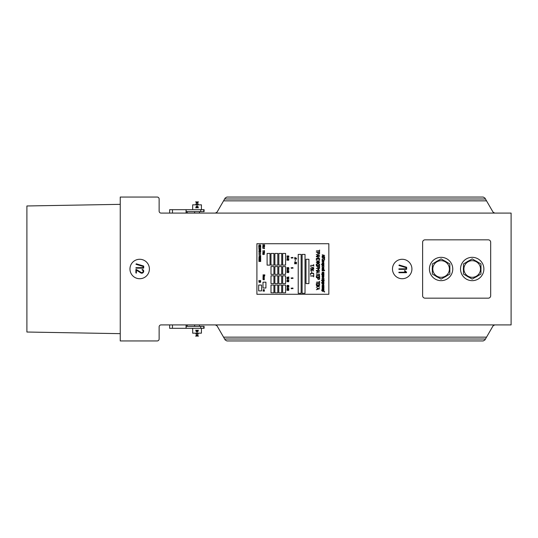 <?xml version="1.0" encoding="UTF-8"?>
<svg xmlns="http://www.w3.org/2000/svg" width="538" height="538" viewBox="0 0 538 538"><rect width="100%" height="100%" fill="white"/><g stroke="black" fill="none" stroke-linecap="round" stroke-linejoin="round"><path stroke-width="0.81" d="M511.1 324.905L161.077 324.905A1.944 1.944 0 0 0 159.134 326.848L159.134 339.007A1.944 1.944 0 0 1 157.183 340.951L120.243 340.951L120.243 197.049L157.183 197.049A1.944 1.944 0 0 1 159.134 198.993L159.134 211.152A1.944 1.944 0 0 0 161.077 213.095L511.1 213.095L511.1 324.905M411.926 269A9.724 9.724 0 0 0 397.34 260.58A9.724 9.724 0 0 0 397.34 277.42A9.724 9.724 0 0 0 411.926 269M149.409 269A9.724 9.724 0 0 0 134.823 260.58A9.724 9.724 0 0 0 134.823 277.42A9.724 9.724 0 0 0 149.409 269M485.464 339.007L224.642 339.007L225.2 339.976L226.888 340.951L483.218 340.951L484.906 339.976L493.043 325.88L494.725 324.905M224.642 339.007L217.063 325.88L215.375 324.905M223.573 200.849L225.2 198.024L226.888 197.049L483.218 197.049L484.906 198.024L486.534 200.849L223.573 200.849L217.063 212.12L215.375 213.095M486.534 200.849L493.043 212.12L494.725 213.095M486.534 337.151L223.573 337.151M120.243 204.346L26.9 205.973L26.9 332.027L120.243 333.654M398.988 269.323A0.37 0.37 0 0 0 399.109 269.35L406.372 269.35A0.424 0.424 0 0 0 406.506 269.33L406.641 269.188A0.417 0.417 0 0 0 406.654 269.074L406.654 267.447A0.343 0.343 0 0 0 406.641 267.352L406.546 267.225A0.35 0.35 0 0 0 406.459 267.184L399.203 264.999L398.934 265.469A0.397 0.397 0 0 0 399.035 265.523L406.089 267.648L406.089 268.805L398.9 268.886A1.91 1.91 0 0 0 398.866 268.96A0.794 0.794 0 0 0 398.846 269.007L398.833 269.074A0.39 0.39 0 0 0 398.84 269.135L398.988 269.323M398.981 272.692A0.377 0.377 0 0 0 399.109 272.712L406.506 272.692L406.594 272.248L404.899 270.621A1.574 1.574 0 0 0 404.751 270.547L404.441 270.917L405.706 272.174L398.893 272.255A1.91 1.91 0 0 0 398.86 272.322A0.794 0.794 0 0 0 398.846 272.369L398.826 272.443A0.383 0.383 0 0 0 398.833 272.504L398.981 272.692M136.04 268.139A0.37 0.37 0 0 0 136.161 268.159L143.424 268.159A0.424 0.424 0 0 0 143.559 268.139L143.686 267.998A0.417 0.417 0 0 0 143.707 267.89L143.707 266.256A0.343 0.343 0 0 0 143.693 266.162L143.599 266.041A0.35 0.35 0 0 0 143.512 265.994L136.255 263.808L135.986 264.286A0.397 0.397 0 0 0 136.087 264.333L143.142 266.458L143.142 267.615L135.953 267.695A1.91 1.91 0 0 0 135.919 267.769A0.794 0.794 0 0 0 135.899 267.816L135.885 267.89A0.39 0.39 0 0 0 135.885 267.951L136.04 268.139M135.885 269.625L135.885 272.887L136.269 273.136A0.37 0.37 0 0 0 136.376 273.055L136.45 270.137L140.647 272.84A3.12 3.12 0 0 0 141.286 273.129A1.641 1.641 0 0 0 142.657 272.974A2.118 2.118 0 0 0 143.404 272.241A2.004 2.004 0 0 0 143.686 270.89A1.668 1.668 0 0 0 143 269.773A2.421 2.421 0 0 0 142.382 269.464L142.012 269.733A0.672 0.672 0 0 0 142.059 269.881L142.113 269.935A0.363 0.363 0 0 0 142.193 269.975A2.307 2.307 0 0 1 142.563 270.163A1.258 1.258 0 0 1 143.034 271.737A1.695 1.695 0 0 1 142.644 272.302A1.358 1.358 0 0 1 141.373 272.584L136.074 269.377A0.356 0.356 0 0 0 135.973 269.437L135.885 269.625M488.248 239.834L425.054 239.834A2.428 2.428 0 0 0 422.619 242.261L422.619 295.739A2.428 2.428 0 0 0 425.054 298.166L488.248 298.166A2.428 2.428 0 0 0 490.683 295.739L490.683 242.261A2.428 2.428 0 0 0 488.248 239.834M187.224 211.636L187.224 213.095M187.224 324.905L187.224 326.364M187.163 211.636L187.163 213.095M187.163 324.905L187.163 326.364M186.135 324.905L186.135 326.364L204.104 326.364L204.104 328.308L169.645 328.308L169.652 324.905L169.645 328.308M186.135 209.692L186.135 211.636L200.714 211.636L200.714 209.692L169.645 209.692L169.652 213.095L169.645 209.692M200.714 209.692L204.104 209.692L204.104 211.636L204.104 209.692M200.714 211.636L204.104 211.636M186.074 209.692L186.074 213.095M186.074 324.905L186.074 328.308M186.135 326.364L186.135 328.308M186.135 211.636L186.135 213.095M198.509 330.251L197.049 330.251C198.307 330.904 198.307 331.549 197.049 332.202C195.798 331.549 195.798 330.904 197.049 330.251L195.59 330.251M192.718 330.493L192.678 333.17L201.427 333.17L201.387 332.007M201.427 328.308L201.427 332.202M196.276 336.089L195.59 336.089L196.276 336.089L196.276 333.654L197.829 333.654L197.829 336.089L198.509 336.089L197.829 336.089M195.59 207.749L197.049 207.749C195.798 207.096 195.798 206.451 197.049 205.798C198.307 206.451 198.307 207.096 197.049 207.749L198.509 207.749M201.38 207.507L201.427 204.83L192.678 204.83L192.712 205.993M192.678 209.692L192.678 205.798M197.829 201.911L198.509 201.911L197.829 201.911L197.829 204.346L196.276 204.346L196.276 201.911L195.59 201.911L196.276 201.911M483.877 269A11.668 11.668 0 0 0 466.372 258.892A11.668 11.668 0 0 0 466.372 279.108A11.668 11.668 0 0 0 483.877 269M452.761 269A11.668 11.668 0 0 0 435.262 258.892A11.668 11.668 0 0 0 435.262 279.108A11.668 11.668 0 0 0 452.761 269M480.905 270.614L480.959 269.558M480.959 268.442L481.039 268.442A8.85 8.85 0 0 0 480.959 267.689M477.717 262.073A8.85 8.85 0 0 0 475.451 260.769M468.968 260.769A8.85 8.85 0 0 0 466.702 262.073M463.46 267.689A8.85 8.85 0 0 0 463.46 270.311M466.702 275.927A8.85 8.85 0 0 0 468.968 277.231M475.451 277.231A8.85 8.85 0 0 0 477.717 275.927M449.795 270.614L449.849 269.558M449.849 268.442L449.923 268.442A8.85 8.85 0 0 0 449.849 267.689M446.601 262.073A8.85 8.85 0 0 0 444.341 260.769M437.851 260.769A8.85 8.85 0 0 0 435.585 262.073M432.344 267.689A8.85 8.85 0 0 0 432.344 270.311M435.585 275.927A8.85 8.85 0 0 0 437.851 277.231M444.341 277.231A8.85 8.85 0 0 0 446.601 275.927M441.093 260.688A8.312 8.312 0 0 1 448.295 273.156A8.312 8.312 0 0 1 433.897 273.156A8.312 8.312 0 0 1 441.093 260.688M449.849 274.05L441.093 279.108L432.344 274.05L432.344 263.95L441.093 258.892L449.849 263.95L449.849 274.05M472.209 260.688A8.312 8.312 0 0 1 479.405 273.156A8.312 8.312 0 0 1 465.007 273.156A8.312 8.312 0 0 1 472.209 260.688M480.959 274.05L472.209 279.108L463.46 274.05L463.46 263.95L472.209 258.892L480.959 263.95L480.959 274.05M256.902 294.279L328.846 294.279L328.846 243.721L256.902 243.721L256.902 294.279M262.995 288.012L265.913 288.012L265.913 282.174L262.995 282.174L262.995 288.012M258.67 290.876L261.582 290.876L261.582 285.046L258.67 285.046L258.67 290.876M273.916 292.82L273.916 285.046L270.997 285.046L270.997 292.82L273.916 292.82M273.916 283.587L273.916 275.806L270.997 275.806L270.997 283.587L273.916 283.587M273.916 274.346L273.916 266.572L270.997 266.572L270.997 274.346L273.916 274.346M278.778 274.346L281.69 274.346L281.69 266.572L278.778 266.572L278.778 274.346M277.803 274.346L277.803 266.572L274.884 266.572L274.884 274.346L277.803 274.346M277.803 283.587L277.803 275.806L274.884 275.806L274.884 283.587L277.803 283.587M281.69 283.587L281.69 275.806L278.778 275.806L278.778 283.587L281.69 283.587M277.803 292.82L277.803 285.046L274.884 285.046L274.884 292.82L277.803 292.82M281.69 292.82L281.69 285.046L278.778 285.046L278.778 292.82L281.69 292.82M285.584 292.82L285.584 285.046L282.665 285.046L282.665 292.82L285.584 292.82M285.584 283.587L285.584 275.806L282.665 275.806L282.665 283.587L285.584 283.587M285.584 274.346L285.584 266.572L282.665 266.572L282.665 274.346L285.584 274.346M270.022 265.113L270.022 253.445L267.11 253.445L267.11 265.113L270.022 265.113M273.916 265.113L273.916 253.445L270.997 253.445L270.997 265.113L273.916 265.113M277.803 265.113L277.803 253.445L274.884 253.445L274.884 265.113L277.803 265.113M281.737 265.113L281.737 253.445L278.819 253.445L278.819 265.113L281.737 265.113M285.584 265.113L285.584 253.445L282.665 253.445L282.665 265.113L285.584 265.113M306.001 283.587L308.92 283.587L308.92 259.276L306.001 259.276L306.001 283.587M298.22 293.304L301.139 293.304L301.139 254.413L298.22 254.413L298.22 293.304M302.107 293.304L305.026 293.304L305.026 254.413L302.107 254.413L302.107 293.304M287.588 278.96L287.648 279.444L287.588 278.96M287.588 287.514L287.648 287.998L287.588 287.514M287.588 257.635L287.648 258.126L287.588 257.635M287.588 269.693L287.648 270.177L287.588 269.693M295.261 260.136L295.315 260.869L295.261 260.136M286.983 269.41L288.832 269.404L286.989 269.39M286.983 258.657L288.825 258.664L286.996 258.63M286.983 257.359L288.832 257.346L286.983 257.352M286.983 255.967L288.825 255.98L287.003 255.94M286.983 278.684L288.825 278.691L286.989 278.671M286.983 287.238L288.832 287.231L286.996 287.211M287.857 280.116A0.511 0.511 0 0 0 287.951 280.076L287.998 280.036A0.565 0.565 0 0 0 288.133 280.096L288.435 280.116A0.706 0.706 0 0 0 288.65 280.083L288.785 279.72L288.57 280.029A0.464 0.464 0 0 1 288.435 280.049L288.307 280.049A0.464 0.464 0 0 1 288.16 280.022L287.783 280.063A0.484 0.484 0 0 1 287.648 280.083L287.379 280.083A0.491 0.491 0 0 1 287.231 280.056L287.05 280.049A0.363 0.363 0 0 0 287.178 280.123A0.726 0.726 0 0 0 287.379 280.15L287.648 280.15A0.693 0.693 0 0 0 287.857 280.116M287.857 277.245A0.511 0.511 0 0 0 287.951 277.204L287.998 277.164A0.565 0.565 0 0 0 288.133 277.225L288.435 277.245A0.706 0.706 0 0 0 288.65 277.211L288.792 276.855L288.57 277.157A0.464 0.464 0 0 1 288.435 277.178L288.307 277.178A0.464 0.464 0 0 1 288.16 277.151L287.783 277.191A0.484 0.484 0 0 1 287.648 277.211L287.379 277.211A0.491 0.491 0 0 1 287.231 277.184L287.05 277.184A0.363 0.363 0 0 0 287.178 277.252A0.726 0.726 0 0 0 287.379 277.278L287.648 277.278A0.693 0.693 0 0 0 287.857 277.245M294.656 259.067L296.505 259.054L296.048 258.691L296.277 259.013L294.656 259.067M286.989 281.313L287.016 281.791L287.117 281.394L288.106 281.751A1.345 1.345 0 0 0 288.186 281.777A0.74 0.74 0 0 0 288.698 281.717L288.671 281.347A0.847 0.847 0 0 0 288.516 281.307L288.455 281.367A0.713 0.713 0 0 1 288.59 281.408L288.556 281.697A0.377 0.377 0 0 1 288.375 281.73L286.989 281.313M286.989 289.962L287.016 290.439L287.117 290.043L288.106 290.399A1.345 1.345 0 0 0 288.186 290.426A0.74 0.74 0 0 0 288.698 290.365L288.671 290.002A0.847 0.847 0 0 0 288.516 289.955L288.455 290.016A0.713 0.713 0 0 1 288.59 290.063L288.556 290.345A0.377 0.377 0 0 1 288.375 290.379L286.989 289.962M286.989 259.807L287.016 260.284L287.117 259.888L288.106 260.244A1.345 1.345 0 0 0 288.186 260.271A0.74 0.74 0 0 0 288.698 260.21L288.671 259.841A0.847 0.847 0 0 0 288.516 259.8L288.455 259.861A0.713 0.713 0 0 1 288.59 259.901L288.556 260.19A0.377 0.377 0 0 1 288.375 260.224L286.989 259.807M286.989 272.134L287.03 272.618L287.117 272.221L288.106 272.578A1.345 1.345 0 0 0 288.186 272.598A0.74 0.74 0 0 0 288.698 272.537L288.671 272.174A0.847 0.847 0 0 0 288.516 272.127L288.455 272.188A0.713 0.713 0 0 1 288.59 272.235L288.556 272.517A0.377 0.377 0 0 1 288.375 272.551L286.989 272.134M286.989 270.466L287.016 270.944L287.117 270.553L288.106 270.91A1.345 1.345 0 0 0 288.186 270.93A0.74 0.74 0 0 0 288.698 270.87L288.671 270.506A0.847 0.847 0 0 0 288.516 270.459L288.476 270.533A0.713 0.713 0 0 1 288.59 270.567L288.556 270.849A0.377 0.377 0 0 1 288.375 270.883L286.989 270.466M286.989 267.507L287.016 267.985L287.117 267.588L288.106 267.944A1.345 1.345 0 0 0 288.186 267.971A0.74 0.74 0 0 0 288.698 267.911L288.671 267.541A0.847 0.847 0 0 0 288.516 267.5L288.455 267.561A0.713 0.713 0 0 1 288.59 267.601L288.556 267.89A0.377 0.377 0 0 1 288.375 267.924L286.989 267.507M287.5 288.758L287.911 288.603L287.507 288.355L288.832 288.455L287.44 288.281L286.989 288.59L287.5 288.758M287.5 285.799L287.897 285.658L287.507 285.396L288.832 285.496L287.44 285.315L286.989 285.631L287.5 285.799M287.003 259.43L288.852 259.424L287.366 259.02L288.785 258.953L287.003 258.96L288.482 259.39L287.003 259.417M287.003 256.747L288.839 256.76L287.366 256.337L288.845 256.303L287.003 256.276L288.482 256.7L287.003 256.747M287.003 271.764L288.839 271.777L287.366 271.354L288.845 271.32L287.003 271.293L288.482 271.717L287.003 271.744M287.003 268.798L288.845 268.778L287.366 268.388L288.785 268.321L287.063 268.321L288.482 268.758L287.003 268.785M287.003 280.937L288.839 280.95L287.366 280.533L288.785 280.459L287.003 280.473L288.482 280.897L287.003 280.923M287.003 278.065L288.778 278.099L287.366 277.662L288.832 277.648L287.003 277.601L288.482 278.025L287.003 278.065M287.003 289.585L288.852 289.585L287.366 289.182L288.785 289.108L287.003 289.121L288.482 289.545L287.003 289.572M287.003 286.626L288.839 286.64L287.366 286.216L288.845 286.182L287.003 286.155L288.482 286.579L287.003 286.606M291.233 257.971A0.403 0.403 0 0 0 291.535 258.092L291.798 258.092A0.464 0.464 0 0 0 292.107 257.971L292.86 257.547L292.975 258.065L292.921 257.44L292.08 257.453L291.798 257.984L291.159 257.453L291.233 257.971M291.233 288.597A0.403 0.403 0 0 0 291.535 288.718L291.798 288.718A0.464 0.464 0 0 0 292.107 288.597L292.86 288.173L292.975 288.691L292.921 288.065L292.08 288.086L291.798 288.61L291.159 288.079L291.233 288.597M291.233 278.388A0.403 0.403 0 0 0 291.535 278.509L291.798 278.509A0.464 0.464 0 0 0 292.107 278.388L292.86 277.964L292.975 278.482L292.921 277.857L292.08 277.87L291.798 278.402L291.159 277.87L291.233 278.388M291.233 268.18A0.403 0.403 0 0 0 291.535 268.301L291.798 268.301A0.464 0.464 0 0 0 292.107 268.18L292.86 267.756L292.975 268.274L292.921 267.648L292.08 267.662L291.798 268.193L291.159 267.662L291.233 268.18M294.669 263.163L294.669 263.876L294.784 263.29L295.779 263.828A1.049 1.049 0 0 0 295.86 263.869A0.531 0.531 0 0 0 296.371 263.775L296.391 263.761A0.424 0.424 0 0 0 296.478 263.633L296.431 263.297A0.356 0.356 0 0 0 296.189 263.156L296.122 263.25A0.592 0.592 0 0 1 296.25 263.304L296.122 263.788A0.37 0.37 0 0 1 296.055 263.795L294.669 263.163M294.656 258.253L296.505 258.253L294.743 257.44L296.371 258.2L294.663 258.233M294.656 262.699L296.438 262.752L296.505 262.376L294.723 261.885L296.371 262.645L294.656 262.699M258.778 245.947L258.825 246.794L260.742 246.633L260.681 246.142L258.778 245.947M264.044 275.335L264.837 274.871L263.008 274.871L264.535 274.958L263.842 275.335L264.535 275.718L263.008 275.812L264.837 275.806L264.044 275.335M260.614 248.677L258.906 249L260.674 249.013L260.742 248.637L258.892 248.206L260.614 248.677M259.424 250.049L260.735 249.834L258.96 249.397L259.424 250.049M258.906 260.338L260.748 260.365L259.276 259.74L260.688 259.632L258.913 259.646L260.385 260.284L258.913 260.325M258.906 261.448L260.748 261.475L259.276 260.849L260.688 260.742L258.913 260.755L260.385 261.394L258.913 261.434M258.966 280.433L258.906 281.166L259.02 280.587L260.015 281.125A1.049 1.049 0 0 0 260.096 281.159A0.531 0.531 0 0 0 260.614 281.065L260.627 281.051A0.424 0.424 0 0 0 260.715 280.923L260.668 280.594A0.356 0.356 0 0 0 260.426 280.453L260.379 280.554A0.592 0.592 0 0 1 260.486 280.601L260.358 281.085A0.37 0.37 0 0 1 260.291 281.085L258.966 280.433M258.892 250.708L259.814 250.755L259.814 251.3L258.906 251.394L260.742 251.354L259.941 251.3L259.941 250.755L260.674 250.647L258.892 250.708M264.514 252.994L263.196 252.672L262.739 253.149L264.514 252.994M264.306 250.452L264.454 251.085L262.732 250.829L264.521 251.212L264.306 250.452M264.514 251.562L264.454 252.201L262.732 251.939L264.521 252.322L264.514 251.562M264.454 248.179L262.739 248.206L264.514 248.617L264.454 248.179M258.946 255.463L259.686 255.57L259.773 256.101A0.397 0.397 0 0 0 260.083 256.222L260.345 256.222A0.471 0.471 0 0 0 260.654 256.101L260.674 255.463L258.946 255.463M259.289 281.542A0.457 0.457 0 0 0 258.98 281.663L258.98 282.174A0.403 0.403 0 0 0 259.289 282.295L260.345 282.295A0.471 0.471 0 0 0 260.654 282.174L260.654 281.663A0.41 0.41 0 0 0 260.345 281.542L259.289 281.542M264.582 246.095L264.494 245.893A0.41 0.41 0 0 0 264.185 245.772L263.129 245.772A0.457 0.457 0 0 0 262.82 245.9L262.82 246.411A0.403 0.403 0 0 0 263.129 246.532L264.185 246.532A0.471 0.471 0 0 0 264.494 246.411L264.582 246.095M263.714 253.781L263.129 253.781A0.457 0.457 0 0 0 262.82 253.909L262.82 254.42A0.39 0.39 0 0 0 263.129 254.541L263.391 254.541A0.484 0.484 0 0 0 263.701 254.42L263.788 253.889A0.538 0.538 0 0 1 263.97 253.923A1.305 1.305 0 0 1 264.071 253.956A0.962 0.962 0 0 1 264.259 254.057A0.518 0.518 0 0 1 264.4 254.198L264.575 254.252A0.699 0.699 0 0 0 264.219 253.902A1.056 1.056 0 0 0 263.714 253.781M258.913 252.302L258.98 252.396A0.403 0.403 0 0 0 259.289 252.517L260.345 252.517A0.471 0.471 0 0 0 260.654 252.396L260.654 251.885A0.41 0.41 0 0 0 260.345 251.764L259.289 251.764A0.457 0.457 0 0 0 258.98 251.885L258.913 252.302M259.901 254.192A0.484 0.484 0 0 0 260.21 254.313L260.5 254.292A0.39 0.39 0 0 0 260.627 254.218L260.674 253.613L258.906 253.627L258.919 254.151A0.363 0.363 0 0 0 259.289 254.373L259.551 254.373A0.43 0.43 0 0 0 259.847 254.259L259.901 254.192M260.742 256.902L260.654 256.7A0.41 0.41 0 0 0 260.345 256.579L259.289 256.579A0.457 0.457 0 0 0 258.98 256.707L258.98 257.218A0.403 0.403 0 0 0 259.289 257.332L260.345 257.332A0.471 0.471 0 0 0 260.654 257.211L260.742 256.902M262.732 244.857L264.454 244.911L264.582 245.395L264.568 244.817L262.732 244.844M264.454 247.211L264.494 247.003A0.41 0.41 0 0 0 264.185 246.881L263.129 246.881A0.451 0.451 0 0 0 262.82 247.009L262.8 247.534L263.129 246.989L264.454 247.211M258.913 245.18L258.96 245.604L259.175 245.086L260.466 245.086L260.674 245.604L260.654 245.072A0.41 0.41 0 0 0 260.345 244.951L259.289 244.951A0.451 0.451 0 0 0 258.98 245.079L258.913 245.18M260.513 257.722A0.464 0.464 0 0 0 260.345 257.689L259.289 257.689A0.451 0.451 0 0 0 258.98 257.816L258.96 258.341L259.289 257.796L260.466 257.816L260.674 258.341L260.654 257.81A0.41 0.41 0 0 0 260.513 257.722M260.722 258.879L260.654 258.785A0.41 0.41 0 0 0 260.345 258.664L259.289 258.664A0.451 0.451 0 0 0 258.98 258.785L258.96 259.309L259.175 258.791L260.466 258.791L260.674 259.309L260.722 258.879M260.614 247.285L260.674 247.823L260.728 247.191L258.906 247.191L258.892 247.769L259.02 247.285L260.614 247.285M263.028 276.74L264.299 276.828L264.293 276.337L263.143 276.216L263.028 276.74M263.028 279.659L264.299 279.747L264.293 279.249L263.143 279.135L263.028 279.659M263.264 290.802L264.4 291.159L264.239 290.661L264.145 291.206L263.358 290.661L263.109 291.166A0.417 0.417 0 0 0 263.143 291.226L263.264 290.802M264.346 289.693L263.109 289.706L263.748 289.915L263.116 290.325L264.4 290.318L263.788 289.8L264.346 289.693M264.05 277.164L263.143 277.191L263.008 277.796L263.257 277.272L264.111 277.285L264.299 277.79L264.05 277.164M262.995 278.354L263.062 278.792L263.203 278.26L264.111 278.26L264.313 278.738L264.151 278.159L262.995 278.354M324.548 270.688L324.542 270.15L324.548 270.688M324.158 291.63L324.629 291.63L324.158 291.63M324.158 258.126L324.629 258.126L324.158 258.126M324.555 258.401L324.084 258.401L324.555 258.401M324.111 291.838L324.629 291.993L324.111 291.838M311.758 271.273L311.643 272.954L311.758 271.273M322.114 270.87L323.91 270.87L322.289 270.782L322.397 270.063L323.91 269.962L322.47 269.874A0.35 0.35 0 0 0 322.114 270.237L322.114 270.87M323.822 269.43L322.289 269.43L322.397 268.718L323.916 268.61L322.47 268.523A0.37 0.37 0 0 0 322.114 268.886L322.141 269.592L323.822 269.43M323.916 289.209A0.356 0.356 0 0 0 323.681 288.872L322.47 288.845A0.37 0.37 0 0 0 322.114 289.209L322.114 289.572A0.37 0.37 0 0 0 322.47 289.928L323.553 289.928A0.37 0.37 0 0 0 323.916 289.572L323.916 289.209M323.553 281.387L322.47 281.387A0.37 0.37 0 0 0 322.114 281.751L322.114 282.107A0.37 0.37 0 0 0 322.47 282.47L323.553 282.47A0.37 0.37 0 0 0 323.916 282.107L323.916 281.751A0.356 0.356 0 0 0 323.681 281.414L323.553 281.387M323.822 276.821L322.134 276.848L322.928 276.996L322.928 277.729L322.134 277.877L323.889 277.877L323.103 277.729L323.103 276.996L323.822 276.821M322.302 266.108L323.627 266.014L323.829 266.909L323.916 266.182A0.356 0.356 0 0 0 323.681 265.853L322.47 265.826A0.37 0.37 0 0 0 322.114 266.182L322.201 266.909L322.302 266.108M323.883 279.229L323.916 278.529A0.356 0.356 0 0 0 323.681 278.2L322.47 278.173A0.37 0.37 0 0 0 322.114 278.529L322.201 279.256L322.397 278.361L323.627 278.361L323.883 279.229M323.889 267.332L322.134 267.204L323.002 267.554L322.141 268.233L323.15 267.682L323.822 268.267L323.056 267.359L323.889 267.332M322.961 262.134L323.52 262.658L322.134 262.813L323.889 262.8L323.177 262.208L323.889 261.603L322.134 261.603L323.52 261.757L322.961 262.134M323.91 285.234L323.177 284.716L323.889 284.111L322.134 284.111L323.52 284.266L322.908 284.716L323.52 285.174L322.134 285.322L323.91 285.234M323.681 285.658L322.47 285.631A0.37 0.37 0 0 0 322.114 285.994L322.161 286.532A0.37 0.37 0 0 0 322.235 286.626A0.518 0.518 0 0 0 322.161 286.7L323.889 286.693L323.916 285.994A0.356 0.356 0 0 0 323.681 285.658M323.822 276.552L323.916 275.833A0.356 0.356 0 0 0 323.681 275.496L322.47 275.469A0.37 0.37 0 0 0 322.114 275.833L322.161 276.371A0.37 0.37 0 0 0 322.235 276.465A0.518 0.518 0 0 0 322.161 276.539L323.822 276.552M323.822 264.205L323.916 263.486A0.356 0.356 0 0 0 323.681 263.149L322.47 263.122A0.37 0.37 0 0 0 322.114 263.486L322.161 264.024A0.37 0.37 0 0 0 322.235 264.118A0.518 0.518 0 0 0 322.161 264.185L323.822 264.205M322.114 261.421L323.889 261.286L323.916 260.587A0.356 0.356 0 0 0 323.681 260.257L322.47 260.231A0.37 0.37 0 0 0 322.114 260.587L322.161 261.132A0.37 0.37 0 0 0 322.235 261.219A0.518 0.518 0 0 0 322.161 261.293L322.114 261.421M322.114 273.062L323.741 273.156L323.627 273.687L322.114 273.788L323.553 273.876A0.37 0.37 0 0 0 323.916 273.512L323.822 272.255L322.134 272.282L323.741 272.43L323.741 272.974L322.114 273.062M323.741 287.702L322.114 287.79L323.741 287.884L323.627 288.415L322.114 288.516L323.553 288.603A0.37 0.37 0 0 0 323.916 288.24L323.889 287.003L322.134 287.137L323.741 287.157L323.741 287.702M323.916 274.212L321.489 274.118L322.114 274.299L322.114 274.844A0.37 0.37 0 0 0 322.477 275.2L323.553 275.2A0.363 0.363 0 0 0 323.916 274.844L323.916 274.212M322.141 265.335A0.35 0.35 0 0 0 322.477 265.557L323.553 265.557A0.363 0.363 0 0 0 323.916 265.194L323.822 264.474L321.428 264.494L322.114 264.649L322.114 265.194A0.37 0.37 0 0 0 322.141 265.335M323.916 290.285L321.489 290.197L322.114 290.372L322.114 290.923A0.37 0.37 0 0 0 322.477 291.28L323.553 291.28A0.363 0.363 0 0 0 323.916 290.923L323.916 290.285M321.401 282.827L322.114 282.914L322.114 283.459A0.37 0.37 0 0 0 322.477 283.822L323.553 283.822A0.363 0.363 0 0 0 323.916 283.459L323.822 282.739L321.401 282.827M322.652 258.879A0.518 0.518 0 0 0 322.114 259.424L322.201 259.962L322.289 259.417A0.363 0.363 0 0 1 322.645 259.054L324.091 259.054A0.37 0.37 0 0 1 324.454 259.417L324.542 259.962L324.629 259.424A0.551 0.551 0 0 0 324.091 258.879L322.652 258.879M324.468 256.66A0.572 0.572 0 0 0 324.091 256.498L322.652 256.498A0.518 0.518 0 0 0 322.114 257.043L322.114 257.218A0.545 0.545 0 0 0 322.652 257.763L324.091 257.763A0.531 0.531 0 0 0 324.629 257.218L324.629 257.043A0.545 0.545 0 0 0 324.468 256.66M324.616 255.442L322.201 254.763L322.834 255.113L322.834 255.853L322.114 256.108L324.616 255.442M322.275 279.679A0.572 0.572 0 0 0 322.114 280.063L321.401 280.332L322.148 280.809A0.578 0.578 0 0 0 322.652 281.145L323.372 281.145A0.545 0.545 0 0 0 323.916 280.601L324.273 280.332L323.876 279.854A0.498 0.498 0 0 0 323.378 279.525L322.652 279.525A0.545 0.545 0 0 0 322.275 279.679M318.906 259.134A0.471 0.471 0 0 1 319.39 259.646L319.505 260.405L319.626 259.646A0.8 0.8 0 0 0 318.906 258.886L316.996 258.886A0.659 0.659 0 0 0 316.277 259.646L316.398 260.405L316.512 259.646A0.531 0.531 0 0 1 316.99 259.134L318.906 259.134M313.553 273.956L313.674 274.716L313.788 273.963A0.8 0.8 0 0 0 313.076 273.196L311.159 273.196A0.659 0.659 0 0 0 310.446 273.963L310.56 274.716L310.682 273.956A0.531 0.531 0 0 1 311.159 273.452L313.076 273.452A0.471 0.471 0 0 1 313.553 273.956M316.398 282.221L319.39 282.221L319.505 282.981L319.619 281.3L319.39 281.973L316.398 282.221M316.31 250.943L319.39 250.977L319.505 251.737L319.619 250.056L319.39 250.728L316.31 250.943M319.39 274.05L316.277 274.172L319.39 274.299L319.505 275.059L319.39 274.05M313.788 275.214L313.553 275.846L310.446 275.974L313.553 276.095L313.674 276.855L313.788 275.214M313.788 266.196L313.674 264.555L313.553 265.315L310.446 265.436L313.553 265.564L313.788 266.196M316.996 283.378A0.666 0.666 0 0 0 316.277 284.138L316.277 284.387A0.8 0.8 0 0 0 316.996 285.147L318.906 285.147A0.679 0.679 0 0 0 319.626 284.387L319.626 284.138A0.794 0.794 0 0 0 318.906 283.378L316.996 283.378M319.397 275.658A0.746 0.746 0 0 0 318.906 275.449L316.996 275.449A0.666 0.666 0 0 0 316.277 276.209L316.277 276.465A0.8 0.8 0 0 0 316.996 277.225L318.906 277.225A0.679 0.679 0 0 0 319.626 276.465L319.626 276.209A0.794 0.794 0 0 0 319.397 275.658M318.906 265.705A0.679 0.679 0 0 0 319.626 264.938L319.626 264.689A0.794 0.794 0 0 0 318.906 263.929L316.996 263.929A0.666 0.666 0 0 0 316.277 264.689L316.277 264.938A0.8 0.8 0 0 0 316.996 265.705L318.906 265.705M317.723 277.864L317.723 278.623A0.814 0.814 0 0 0 318.435 279.39L318.906 279.39A0.672 0.672 0 0 0 319.626 278.623L319.585 277.635L316.371 277.615L317.723 277.864M317.951 253.707A0.706 0.706 0 0 0 318.435 253.909L318.906 253.909A0.672 0.672 0 0 0 319.626 253.142L319.505 252.134L316.304 252.167L317.723 252.383L317.723 253.142A0.814 0.814 0 0 0 317.951 253.707M318.906 267.863A0.672 0.672 0 0 0 319.626 267.104L319.505 266.088L316.371 266.088L317.723 266.337L317.723 267.097A0.814 0.814 0 0 0 318.435 267.863L318.906 267.863M319.511 285.786L316.371 285.537L318.086 286.209L316.31 287.265L318.308 286.384L319.511 287.312L317.958 285.786L319.511 285.786M310.487 270.883L312.47 269.995L313.681 270.923L312.121 269.397L313.795 269.249L310.54 269.148L312.255 269.82L310.487 270.883M316.371 256.727L317.958 256.976L317.958 258.247L316.304 258.462L319.592 258.469L318.187 258.247L318.187 256.976L319.585 256.754L316.371 256.727M313.667 268.738L313.708 267.736L310.487 266.747L313.553 267.958L313.553 268.489L310.48 268.711L313.667 268.738M319.606 255.375L316.29 254.366L317.238 254.783L317.238 255.819L316.398 256.31L319.606 255.375M317.238 288.193L317.238 289.222L316.398 289.713L319.626 288.704L317.238 288.193M319.606 271.939L316.29 270.937L317.238 271.354L317.238 272.383L316.398 272.88L319.606 271.939M319.572 268.26L316.304 268.287L319.074 268.496L317.81 269.383L319.081 270.271L316.304 270.486L319.579 270.513L318.18 269.383L319.572 268.26M319.074 262.954A1.089 1.089 0 0 0 319.155 262.544L319.633 262.167L319.155 261.791A1.049 1.049 0 0 0 318.2 260.775L317.965 260.775A0.888 0.888 0 0 0 317.588 260.856A1.574 1.574 0 0 0 317.42 260.957A2.858 2.858 0 0 0 317.319 261.038A0.672 0.672 0 0 0 317.279 261.085A1.029 1.029 0 0 0 317.01 261.791L316.277 262.167L317.01 262.544A1.002 1.002 0 0 0 317.037 262.773L317.084 262.934A1.17 1.17 0 0 0 317.292 263.264L317.312 263.284A0.982 0.982 0 0 0 317.965 263.559L318.2 263.559A0.921 0.921 0 0 0 319.074 262.954M259.02 246.579L260.614 246.249L259.02 246.148L259.02 246.579M259.551 250.022L260.426 249.834L259.551 249.639L259.551 250.022M260.594 255.967L260.614 255.57L259.814 255.57L259.962 256.095L260.594 255.967M260.345 282.188L260.466 281.67L259.02 281.865L260.345 282.188M262.88 246.276L264.454 246.095L263.129 245.879L262.88 246.276M263.66 253.889L262.9 254.333L263.512 254.413L263.66 253.889M259.087 251.952L259.289 252.409L260.614 252.194L259.087 251.952M259.8 254.118L259.814 253.721L259.02 253.721L259.168 254.239L259.8 254.118M260.096 254.185L260.614 253.721L259.941 253.721L260.096 254.185M260.594 257.083L260.345 256.687L259.02 256.902L260.594 257.083M263.122 276.411L264.185 276.734L264.111 276.31L263.122 276.411M263.122 279.545L264.185 279.33L263.122 279.545M322.343 289.074L322.397 289.74L323.728 289.639L323.627 289.041L322.343 289.074M323.688 281.616L322.397 281.576L322.302 282.181L323.627 282.282L323.688 281.616M322.397 285.819L322.397 286.525L323.741 286.539L323.627 285.819L322.397 285.819M323.688 275.698L322.397 275.658L322.302 276.263L323.741 276.377L323.688 275.698M322.289 263.479L322.397 264.017L323.741 264.03L323.627 263.311L322.289 263.479M322.47 260.405L322.397 261.118L323.741 261.132L323.627 260.419L322.47 260.405M323.741 274.844L323.741 274.299L322.289 274.299L322.403 275.012L323.741 274.844M323.688 265.328L323.741 264.649L322.289 264.649L322.403 265.362L323.688 265.328M323.741 290.923L323.741 290.372L322.289 290.372L322.403 291.092L323.741 290.923M323.741 283.465L323.741 282.914L322.289 282.914L322.403 283.627L323.741 283.465M324.091 257.588A0.35 0.35 0 0 0 324.454 257.218L324.454 257.036A0.37 0.37 0 0 0 324.091 256.673L322.645 256.673A0.336 0.336 0 0 0 322.289 257.036L322.289 257.218A0.37 0.37 0 0 0 322.645 257.588L324.091 257.588M324.199 255.483L323.015 255.16L323.015 255.799L324.199 255.483M323.741 280.601L322.316 280.735A0.417 0.417 0 0 0 322.518 280.937L323.378 280.964A0.37 0.37 0 0 0 323.741 280.601M322.289 280.063L323.715 279.935A0.39 0.39 0 0 0 323.378 279.699L322.524 279.726A0.437 0.437 0 0 0 322.289 280.063M318.906 283.627L316.99 283.627A0.43 0.43 0 0 0 316.512 284.131L316.512 284.387A0.545 0.545 0 0 0 316.99 284.898L318.906 284.898A0.444 0.444 0 0 0 319.39 284.387L319.39 284.131A0.538 0.538 0 0 0 318.906 283.627M319.39 276.465L319.39 276.209A0.538 0.538 0 0 0 318.906 275.705L316.99 275.705A0.43 0.43 0 0 0 316.512 276.209L316.512 276.465A0.545 0.545 0 0 0 316.99 276.976L318.906 276.976A0.444 0.444 0 0 0 319.39 276.465M319.39 264.938L319.39 264.689A0.538 0.538 0 0 0 318.906 264.178L316.99 264.178A0.43 0.43 0 0 0 316.512 264.689L316.512 264.938A0.545 0.545 0 0 0 316.99 265.449L318.906 265.449A0.444 0.444 0 0 0 319.39 264.938M318.254 279.101A0.457 0.457 0 0 0 318.429 279.135L318.913 279.135A0.444 0.444 0 0 0 319.39 278.623L319.39 277.864L317.958 277.864L317.958 278.623A0.545 0.545 0 0 0 318.254 279.101M319.236 253.519A0.518 0.518 0 0 0 319.39 253.142L319.39 252.383L317.958 252.383L317.958 253.142A0.545 0.545 0 0 0 318.429 253.66L318.913 253.66A0.444 0.444 0 0 0 319.236 253.519M319.35 267.305A0.538 0.538 0 0 0 319.39 267.104L319.39 266.337L317.958 266.337L317.958 267.104A0.545 0.545 0 0 0 318.429 267.615L318.913 267.615A0.444 0.444 0 0 0 319.35 267.305M317.481 255.745L319.054 255.301L317.481 254.857L317.481 255.745M317.481 289.155L319.054 288.704L317.481 288.26L317.481 289.155M317.481 271.421L317.481 272.315L319.054 271.865L317.481 271.421M318.462 263.257A0.72 0.72 0 0 0 318.92 262.544L317.245 262.544A0.746 0.746 0 0 0 317.965 263.311L318.2 263.311A0.679 0.679 0 0 0 318.462 263.257M318.274 261.024L317.965 261.024A0.686 0.686 0 0 0 317.245 261.791L318.92 261.784A0.814 0.814 0 0 0 318.476 261.078L318.274 261.024M485.464 198.993L224.642 198.993M172.469 209.692L172.469 213.095M172.469 324.905L172.469 328.308M203.727 326.364L203.727 328.308M200.714 326.364L200.714 328.308M203.727 211.636L203.727 209.692M204.104 326.364L204.104 328.308M192.678 330.251L192.678 328.308M198.509 336.089L195.59 336.089L198.509 336.089L197.049 335.699L198.509 333.17M196.525 330.406L197.574 330.406M197.984 331.502L197.049 330.648L196.114 331.502M195.59 333.17L197.049 335.699L195.59 336.089M199.484 326.364L199.484 324.905M194.621 326.364L194.621 324.905M201.427 207.749L201.427 209.692M195.59 201.911L198.509 201.911L195.59 201.911L197.049 202.301L195.59 204.83M197.574 207.594L196.525 207.594M196.114 206.498L197.049 207.352L197.984 206.498M198.509 204.83L197.049 202.301L198.509 201.911M194.621 211.636L194.621 213.095M199.484 211.636L199.484 213.095"/></g></svg>
